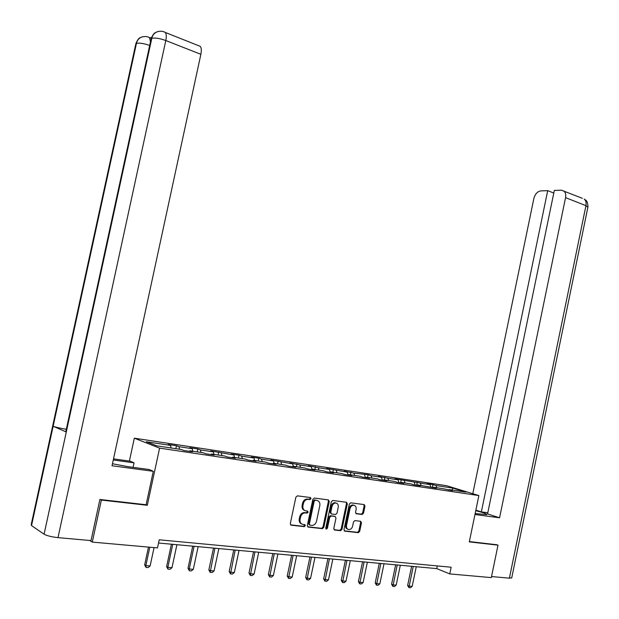<?xml version="1.0" encoding="UTF-8"?>
<svg xmlns="http://www.w3.org/2000/svg" width="619" height="619" viewBox="0 0 619 619"><rect width="100%" height="100%" fill="white"/><g stroke="black" fill="none" stroke-linecap="round" stroke-linejoin="round"><path stroke-width="0.93" d="M310.978 498.666L310.351 497.537L297.43 495.842L295.89 497.15L290.303 523.589L291.224 525.191L304.277 526.645L305.275 525.717L304.641 524.603L302.977 524.417C300.679 523.867 299.704 522.157 300.068 519.302L300.532 517.105C301.283 514.49 302.792 513.074 305.059 512.88L307.148 513.105L308.13 512.184L307.496 511.062L305.832 510.861C303.542 510.296 302.575 508.578 302.931 505.715L303.395 503.526C304.13 500.941 305.616 499.541 307.852 499.332L310.011 499.579L310.978 498.666M304.649 510.466C302.598 509.731 301.755 508.037 302.118 505.39L302.583 503.208C303.318 500.624 304.796 499.231 307.032 499.015L309.191 499.262L310.165 498.349L309.995 497.49M290.59 524.866L303.465 526.297L304.463 525.376L304.331 524.564M301.716 523.991C299.712 523.241 298.892 521.562 299.256 518.962L299.72 516.772C300.47 514.157 301.971 512.749 304.238 512.547L306.328 512.78L307.31 511.859L307.163 511.023M362.076 514.474L363.492 513.213L364.978 506.125L364.15 504.578L350.663 502.821L349.34 504.098L343.978 529.616L344.837 531.164L358.347 532.665L359.685 531.381L361.481 522.823L360.653 521.283L354.849 520.594L353.511 521.879L352.613 526.142C352.01 528.293 350.803 529.438 348.992 529.593C347.042 529.276 346.214 527.891 346.508 525.438L350.029 508.656C350.617 506.551 351.801 505.414 353.565 505.243C355.554 505.545 356.405 506.938 356.118 509.429L355.538 512.215L356.374 513.762L362.076 514.474L361.233 514.157L362.649 512.896L364.127 505.816L363.825 504.531M469.303 541.888L498.001 545.153L491.316 577.612L449.773 573.914L451.158 567.221L159.222 539.799L157.489 547.9L92.285 542.097L101.361 500.059L147.307 505.282L159.586 448.133L478.874 495.571L469.303 541.888M329.254 501.483L328.38 499.897L314.351 498.063L312.843 499.355L307.334 525.5L308.231 527.086L322.414 528.665L323.814 527.349L329.254 501.483L328.426 501.173L328.101 499.858M332.79 500.469L346.478 502.264L347.329 503.835L341.967 529.392L340.597 530.692L334.655 530.034L333.788 528.471L335.985 518.049L335.119 516.478L331.103 515.998L329.726 517.298L327.436 528.2L326.461 529.113L325.787 528.015L331.312 501.754L332.79 500.469M159.586 448.133L134.323 438.182L446.686 485.729L478.874 495.571M432.31 487.602L432.936 484.592L426.955 483.687L430.035 484.638L394.999 478.843L398.025 479.802L387.881 478.27L378.472 476.336L381.474 477.295L371.091 475.732L368.112 474.765L353.913 473.133L344.257 471.152L347.189 472.119L326.538 468.467L329.44 469.434L318.305 467.747L308.394 465.72L311.256 466.687L299.851 464.962L289.808 462.904L292.64 463.871L270.766 460.018L273.552 460.985L261.574 459.174L258.819 458.207L251.252 457.062L253.991 458.021L241.704 456.164L239.004 455.205L231.243 454.029L233.936 454.996L210.723 450.918L213.362 451.885L200.44 449.928L197.832 448.961L189.677 447.73L192.254 448.69L178.992 446.686L176.446 445.726L168.074 444.457L170.589 445.417L146.324 441.749L156.762 445.835L181.321 449.51L183.959 450.516L192.478 451.785L189.816 450.779L189.375 451.328M432.936 484.592L436.024 485.544L452.729 488.074L465.929 492.113L449.131 489.598L452.334 490.596L443.103 488.701L433.346 487.238L436.534 488.236L417.198 484.824L420.355 485.814L414.041 484.87L410.892 483.88L400.679 482.348L403.805 483.346L397.336 482.379L394.218 481.381L383.765 479.818L386.867 480.816L380.244 479.826L377.149 478.827L366.448 477.226L369.52 478.224L362.734 477.21L359.678 476.212L348.714 474.572L351.754 475.57L344.806 474.533L341.781 473.527L330.554 471.848L333.556 472.854L326.43 471.794L323.443 470.788L311.937 469.063L314.901 470.069L307.604 468.978L304.656 467.972L292.857 466.208L295.774 467.213L288.292 466.099L285.39 465.086L273.296 463.275L276.167 464.289L268.491 463.136L265.636 462.13L253.225 460.273L256.057 461.279L248.18 460.103L245.372 459.097L232.643 457.193L235.413 458.199L227.335 456.992L224.581 455.986L211.512 454.029L214.228 455.035L205.934 453.797L203.233 452.791L189.816 450.779M431.041 487.416L430.035 484.638M421.137 485.412L420.34 483.176M433.346 487.238L432.867 487.687M415.202 485.048L414.212 482.247M405.081 483.006L404.292 480.746M417.198 484.824L416.719 485.273M399 482.627L398.025 479.802M388.655 480.545L387.881 478.27M400.679 482.348L400.199 482.805M382.426 480.151L381.474 477.295M371.849 478.03L371.091 475.732M383.765 479.818L383.285 480.282M365.465 477.62L364.529 474.734M354.648 475.454L353.913 473.133M366.448 477.226L365.976 477.698M348.102 475.028L347.189 472.119M337.038 472.823L336.318 470.471M348.714 474.572L348.242 475.052M330.26 472.15L329.44 469.434M319.002 470.123L318.305 467.747M330.554 471.848L330.082 472.336M311.465 469.558L311.937 469.063L311.256 466.687M300.532 467.353L299.851 464.962M293.305 466.277L292.64 463.871M281.599 464.521L280.949 462.099M292.857 466.208L292.392 466.711M274.194 463.414L273.552 460.985M262.201 461.619L261.574 459.174M273.296 463.275L272.832 463.786M254.61 460.482L253.991 458.021M242.315 458.64L241.704 456.164M253.225 460.273L252.769 460.791M234.531 457.472L233.936 454.996M221.912 455.584L221.339 453.085M232.643 457.193L232.187 457.72M213.926 454.392L213.362 451.885M200.989 452.45L200.44 449.928M211.512 454.029L211.064 454.563M192.795 451.228L192.254 448.69M179.51 449.239L178.992 446.686M171.099 447.978L170.589 445.417M100.371 499.525L101.361 500.059M89.74 540.48L92.285 542.097M498.001 545.153L496.647 544.674M129.394 461.07L134.323 438.182M158.534 543.018L436.728 568.606L449.773 573.914M452.187 490.062L452.729 488.074M436.844 487.764L436.024 485.544M449.131 489.598L448.651 490.039M437.285 565.913L436.728 568.606M175.811 448.682L176.446 445.726M197.213 451.885L197.832 448.961M218.066 455.011L218.677 452.125M238.392 458.052L239.004 455.205M258.216 461.023L258.819 458.207M277.56 463.917L278.148 461.132M296.431 466.741L297.012 463.995M305.237 525.098L305.121 525.655M314.854 469.496L315.427 466.78M332.836 472.189L333.401 469.512M362.045 513.894L361.937 514.42M350.4 474.819L350.958 472.165M367.562 477.388L368.112 474.765M384.329 479.903L384.871 477.311M400.717 482.356L401.259 479.795M416.641 485.265L417.276 482.216M147.307 505.282L146.123 504.686M307.612 526.769L321.594 528.324L322.994 527.009L328.426 501.173M315.241 500.26L314.189 501.166L309.361 524.092L309.987 525.206L312.022 525.423C314.282 525.237 315.791 523.829 316.533 521.206L319.822 505.599C320.185 502.775 319.234 501.065 316.982 500.485L314.336 499.943L313.369 500.856L314.189 501.166M309.639 525.059L308.541 523.751L313.369 500.856M314.421 499.951L316.154 500.175M334.059 529.717L339.761 530.351L341.131 529.052L346.493 503.526L346.176 502.226M334.717 516.323L330.275 515.673L328.898 516.973L326.608 527.86L327.436 528.2M325.873 528.742L326.608 527.86M338.253 507.232C338.539 504.709 337.664 503.301 335.622 502.992C333.819 503.17 332.612 504.315 332.008 506.443L330.755 512.424L331.622 514.002L335.637 514.49L336.999 513.197L338.253 507.232M336.063 503.038L334.794 502.682C332.983 502.852 331.784 504.005 331.18 506.125L332.008 506.443M331.188 513.832L329.927 512.106L331.18 506.125M355.824 513.484L361.233 514.157M353.96 505.274L352.729 504.934C350.958 505.104 349.774 506.234 349.186 508.338L350.029 508.656M347.739 529.206C346.06 528.68 345.371 527.311 345.665 525.105L349.186 508.338M344.241 530.854L357.503 532.325L358.842 531.048L360.637 522.49L360.366 521.252M148.483 547.095L144.66 564.892L145.852 565.627L150.123 565.959L154.061 547.591M150.123 565.959L148.127 567.584L145.991 567.422L144.66 564.892M149.806 547.211L145.852 565.627L145.991 567.422M112.465 463.747L127.916 466.649L149.264 469.535L153.295 471.307L112.031 465.767L200.866 54.317L165.799 40.537L58 537.632L91.016 540.596L99.899 499.471L146.115 504.74L153.295 471.307M113.277 459.987L134.044 462.85L130.284 461.194L113.517 458.872M133.07 467.345L134.044 462.85M58 537.632C51.586 536.921 46.943 535.775 44.088 534.189L66.287 431.992L65.862 431.342L150.943 39.693L151.802 38.301C152.568 35.151 154.293 33 156.994 31.855L158.263 31.476M66.31 429.276C60.267 428.286 55.88 427.272 53.149 426.251L31.53 525.608L44.088 534.189M31.53 525.608L31.229 524.502L135.638 44.661L136.451 43.369C137.201 40.281 138.911 38.177 141.573 37.07L142.981 36.676M149.69 45.45C143.925 43.454 139.507 42.757 136.451 43.369L53.149 426.251L66.287 431.992L151.802 38.301C155.114 37.627 159.779 38.37 165.799 40.537C166.588 36.598 166.426 33.906 165.319 32.459L164.05 31.909M151.485 37.496L150.247 37.914M198.807 45.775L200.239 46.348C201.423 47.802 201.624 50.456 200.866 54.317M150.309 37.937L151.268 38.161M150.487 41.798L149.55 37.643L148.374 37.14M475.168 513.53L486.789 514.66C487.107 513.963 483.424 512.64 475.748 510.698M474.966 514.497L499.572 517.801L487.563 513.917L554.33 190.428L561.379 190.18L582.309 198.297M487.795 512.787L481.35 511.905L475.864 510.133M499.572 517.801L565.549 197.639C566.083 194.614 565.518 192.385 563.847 190.954M511.743 577.806L509.391 578.169L491.532 576.56M553.788 193.043L547.707 190.652L540.851 190.892C537.447 191.457 535.118 193.987 533.872 198.482L472.8 493.714M547.707 190.652L481.35 511.905M496.918 544.766L469.372 541.571M171.409 544.202L166.612 566.609L167.834 567.337L171.997 567.662L176.902 544.705M171.997 567.662L170.016 569.271L167.942 569.109L166.612 566.609M172.755 544.325L167.834 567.337L167.942 569.109M192.726 546.159L187.998 568.288L189.252 569.008L193.306 569.325L198.142 546.662M193.306 569.325L191.356 570.911L189.329 570.757L187.998 568.288M194.103 546.291L189.252 569.008L189.329 570.757M213.501 548.07L208.851 569.921L210.127 570.633L214.081 570.942L218.847 548.566M214.081 570.942L212.147 572.505L210.174 572.358L208.851 569.921M214.901 548.202L210.174 572.358M233.758 549.935L229.177 571.507L230.485 572.219L234.338 572.521L239.027 550.423M234.338 572.521L232.419 574.068L230.492 573.921L229.177 571.507M235.189 550.067L230.492 573.921M253.519 551.753L249 573.062L250.331 573.767L254.092 574.061L258.719 552.233M254.092 574.061L252.196 575.585L250.316 575.446L249 573.062M254.966 551.885L250.316 575.446M272.801 553.525L268.344 574.579L269.698 575.275L273.366 575.562L277.923 553.997M273.366 575.562L271.493 577.07L269.66 576.931L268.344 574.579M274.271 553.665L269.66 576.931M310.622 497.63L310.196 498.365M304.734 524.618L304.571 525.415M291.619 555.258L287.224 576.057L288.601 576.746L292.183 577.024L296.671 555.723M292.183 577.024L290.326 578.517L288.531 578.378L287.224 576.057M293.104 555.39L288.531 578.378M309.98 556.945L305.654 577.496L307.047 578.185L310.545 578.456L314.97 557.402M310.545 578.456L308.703 579.926L306.954 579.794L305.654 577.496M311.489 557.085L306.954 579.794M340.365 530.181L340.28 530.584M327.923 558.593L323.652 578.904L325.06 579.585L328.48 579.856L332.844 559.05M328.48 579.856L326.654 581.311L324.952 581.179L323.652 578.904M329.44 558.733L324.952 581.179M345.441 560.203L341.231 580.282L342.655 580.962L345.99 581.218L350.3 560.652M345.99 581.218L344.187 582.657L342.524 582.525L341.231 580.282M346.98 560.35L342.524 582.525M362.556 561.781L358.409 581.628L359.848 582.301L363.105 582.556L367.361 562.222M363.105 582.556L361.326 583.972L359.693 583.849L358.409 581.628M364.111 561.92L359.693 583.849M379.285 563.321L375.191 582.943L376.646 583.609L379.834 583.856L384.028 563.754M379.834 583.856L378.062 585.257L376.476 585.141L375.191 582.943M380.855 563.46L376.476 585.141M395.642 564.822L391.595 584.228L393.065 584.885L396.183 585.133L400.323 565.255M396.183 585.133L394.435 586.518L392.879 586.402L391.595 584.228M397.22 564.969L392.879 586.402M411.635 566.292L407.642 585.481L409.128 586.139L412.169 586.379L416.262 566.718M412.169 586.379L410.436 587.748L408.911 587.632L407.642 585.481M413.221 566.439L408.911 587.632M307.442 499.046L308.262 499.355M302.583 503.208L303.395 503.526M302.118 505.39L302.931 505.715M306.25 512.772L307.07 513.105M304.587 512.571L305.407 512.903M299.72 516.772L300.532 517.105M299.256 518.962L300.068 519.302M303.403 526.297L304.215 526.637M290.69 524.966L291.224 525.191M309.105 499.254L309.926 499.572M322.994 527.009L323.814 527.349M321.509 528.317L322.329 528.657M307.728 526.877L308.231 527.086M308.541 523.751L309.361 524.092M346.493 503.526L347.329 503.835M341.131 529.052L341.967 529.392M339.684 530.344L340.512 530.684M334.183 529.841L334.655 530.034M334.283 516.153L335.119 516.478M330.376 515.681L331.204 516.006M328.898 516.973L329.726 517.298M329.927 512.106L330.755 512.424M355.979 513.615L356.374 513.762M345.665 525.105L346.508 525.438M360.637 522.49L361.481 522.823M358.842 531.048L359.685 531.381M357.426 532.325L358.269 532.665M344.381 530.978L344.837 531.164M364.127 505.816L364.978 506.125M362.649 512.896L363.492 513.213M509.391 578.169L585.953 205.655L565.549 197.639M587.872 207.264L585.953 205.655C586.472 202.676 585.891 200.479 584.212 199.055C585.334 200.239 587.764 199.929 587.942 206.955L511.696 578.022M307.032 499.015L307.852 499.332M306.328 512.78L307.148 513.105M304.238 512.547L305.059 512.88M303.465 526.297L304.277 526.645M309.191 499.262L310.011 499.579M321.594 528.324L322.414 528.665M314.336 499.943L315.156 500.253M339.761 530.351L340.597 530.692M330.275 515.673L331.103 515.998M326.02 528.936L326.461 529.113M334.794 502.682L335.622 502.992M352.729 504.934L353.565 505.243M357.503 532.325L358.347 532.665M361.326 514.157L362.177 514.482M141.658 37.039C144.908 36.204 147.539 36.405 149.55 37.643L151.229 38.293M141.573 37.07C140.327 38.13 138.989 36.544 135.816 43.701M157.079 31.824C160.383 30.888 163.13 31.097 165.319 32.459L200.239 46.348M156.994 31.855C155.671 32.931 154.239 31.499 151.137 38.657"/></g></svg>

